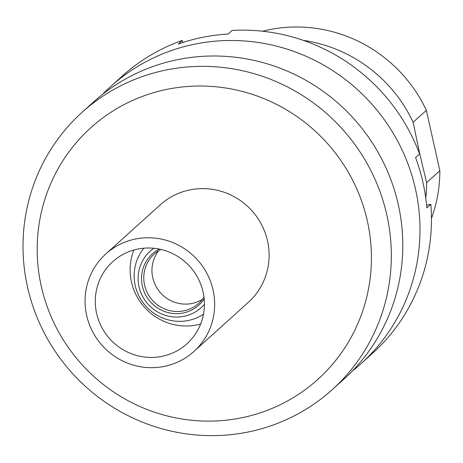 <?xml version="1.0" encoding="UTF-8"?>
<svg xmlns="http://www.w3.org/2000/svg" width="463" height="463" viewBox="0 0 463 463"><rect width="100%" height="100%" fill="white"/><g stroke="black" fill="none" stroke-linecap="round" stroke-linejoin="round"><path stroke-width="0.69" d="M303.352 40.379A141.794 138.211 47.9 0 1 413.135 122.273L419.49 152.813L426.626 182.642A141.794 138.211 47.9 0 1 425.769 198.181M203.483 314.221A44.957 43.823 47.9 0 1 135.231 285.544A44.957 43.823 47.9 0 1 143.895 248.203M204.426 304.301A38.041 37.081 47.9 0 1 166.825 315.76A38.041 37.081 47.9 0 1 139.05 286.776A38.041 37.081 47.9 0 1 153.861 248.278M204.177 298.913A34.592 33.718 47.9 0 1 169.568 312.93A34.592 33.718 47.9 0 1 142.373 286.111A34.592 33.718 47.9 0 1 159.197 249.071M160.875 249.435A33.197 32.364 -132.1 0 0 154.266 254.019A33.197 32.364 -132.1 0 0 144.566 285.063A33.197 32.364 -132.1 0 0 166.796 309.759A33.197 32.364 -132.1 0 0 198.754 303.311A33.197 32.364 -132.1 0 0 203.992 297.205M202.516 299.26A33.197 32.364 47.9 0 1 152.744 277.684A33.197 32.364 47.9 0 1 158.676 250.691M86.645 315.384A65.705 64.05 47.9 0 1 105.83 253.944A65.705 64.05 47.9 0 1 169.076 241.182A65.705 64.05 47.9 0 1 213.073 290.058A65.705 64.05 47.9 0 1 193.881 351.498A65.705 64.05 47.9 0 1 130.641 364.254A65.705 64.05 47.9 0 1 86.645 315.384M193.881 351.498L248.33 302.356A65.705 64.05 -132.1 0 0 267.521 240.91A65.705 64.05 -132.1 0 0 223.525 192.041A65.705 64.05 -132.1 0 0 160.279 204.796L105.83 253.944M200.653 323.99A55.334 53.934 47.9 0 1 131.451 281.95A55.334 53.934 47.9 0 1 133.888 250.014M203.089 292.055A55.334 53.934 47.9 0 1 186.93 343.795A55.334 53.934 47.9 0 1 133.674 354.542A55.334 53.934 47.9 0 1 96.622 313.387A55.334 53.934 47.9 0 1 112.781 261.641A55.334 53.934 47.9 0 1 166.043 250.9A55.334 53.934 47.9 0 1 203.089 292.055M102.358 94.533A186.751 182.034 47.9 0 1 110.703 86.494A186.751 182.034 47.9 0 1 290.446 50.235A186.751 182.034 47.9 0 1 415.49 189.13A186.751 182.034 47.9 0 1 360.955 363.756A186.751 182.034 47.9 0 1 352.106 371.233M110.703 86.494L122.163 76.146A186.751 182.034 47.9 0 1 182.248 40.426L178.238 44.049A186.751 182.034 47.9 0 1 228.143 34.048L232.154 30.431A186.751 182.034 47.9 0 1 419.588 153.976L415.577 157.599A186.751 182.034 47.9 0 1 422.939 182.405A186.751 182.034 47.9 0 1 426.822 207.91L430.833 204.287L426.573 205.138M367.333 220.915A169.458 165.181 -132.1 0 0 167.571 89.237A169.458 165.181 -132.1 0 0 41.276 286.238A169.458 165.181 -132.1 0 0 241.038 417.915A169.458 165.181 -132.1 0 0 367.333 220.915M27.508 286.985A186.751 182.034 47.9 0 1 82.044 112.359A186.751 182.034 47.9 0 1 261.792 76.1A186.751 182.034 47.9 0 1 386.831 214.994A186.751 182.034 47.9 0 1 332.295 389.62A186.751 182.034 47.9 0 1 152.553 425.879A186.751 182.034 47.9 0 1 27.508 286.985M82.044 112.359L93.509 102.01A186.751 182.034 47.9 0 1 273.251 65.752A186.751 182.034 47.9 0 1 398.296 204.646A186.751 182.034 47.9 0 1 343.76 379.278L332.295 389.62M262.533 31.212A141.794 138.211 47.9 0 1 426.354 110.339L439.85 170.708A141.794 138.211 47.9 0 1 431.452 218.368M413.135 122.273L426.354 110.339M439.85 170.708L426.626 182.642M182.717 42.532L182.248 40.426M430.833 204.287A186.751 182.034 47.9 0 1 372.414 353.408L360.955 363.756"/></g></svg>
